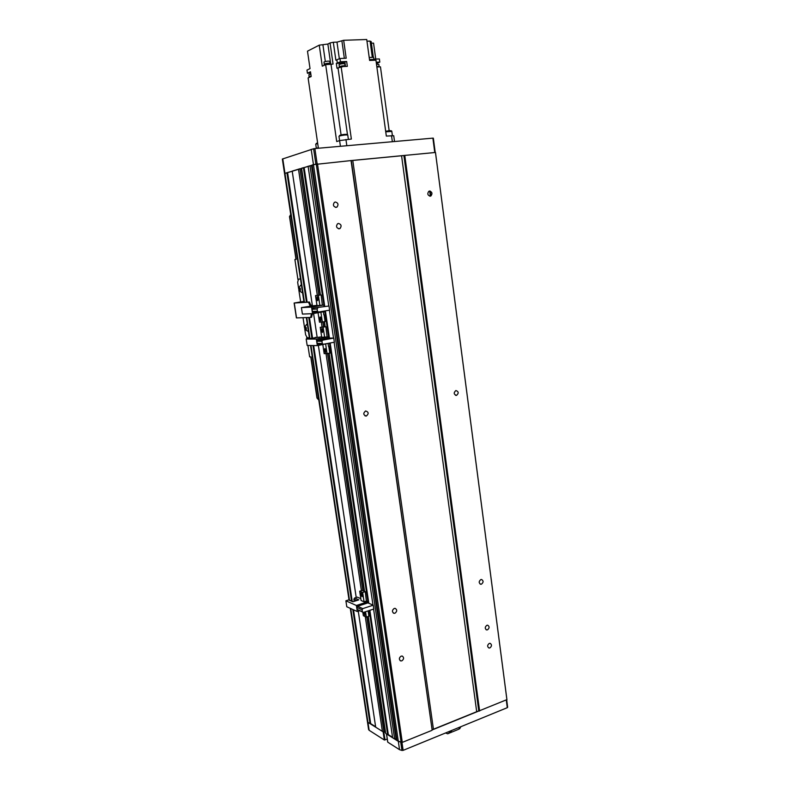 <?xml version="1.0" encoding="UTF-8"?>
<svg xmlns="http://www.w3.org/2000/svg" width="790" height="790" viewBox="0 0 790 790"><rect width="100%" height="100%" fill="white"/><g stroke="black" fill="none" stroke-linecap="round" stroke-linejoin="round"><path stroke-width="1.19" d="M435.152 152.44L432.89 138.141L314.884 148.55L313.6 148.747L315.852 164.063L284.538 173.563L282.356 159.106M403.285 155.591L351.52 160.567M313.6 148.747L282.346 159.047M506.894 699.634L432.13 729.96L351.283 160.548L313.452 164.626L311.201 149.34M399.543 749.68L387.772 742.175L386.557 733.989L398.318 741.346L400.718 742.096L401.942 750.441L399.543 749.68L313.452 164.626L312.129 165.021L396.916 740.477L401.103 742.215L316.237 163.974M350.75 608.547L369.147 730.296L384.345 739.993L383.13 731.846L367.943 722.337L370.036 723.65L352.814 609.485M401.962 742.363L403.137 750.352L507.289 707.682L506.311 700.217M432.308 729.693L478.226 711.089M506.667 700.078L507.289 707.682M403.137 750.352L401.942 750.441M387.258 739.075L384.345 739.993M369.147 730.296L368.594 729.447M451.791 730.424L450.438 732.735M445.521 732.992L447.812 733.821L449.52 732.597L449.915 731.185M448.898 733.377L451.05 731.965L451.455 730.553M321.658 336.826L306.184 339.038L316.356 339.088L328.591 336.836L321.728 337.281L320.236 327.297L325.855 326.764L320.236 327.297M315.388 337.35L314.637 338.258M325.855 326.764L327.08 336.836M328.591 336.836L328.768 338.071M329.519 343.117L317.333 345.615L316.356 339.088M328.077 343.601L328.502 346.425M322.962 330.832L322.399 332.472L321.471 330.852L321.895 328.294L322.962 330.832M324.631 337.291L323.13 327.248M317.195 343.403L318.212 344.213L323.298 344.282L334.358 342.208L333.745 338.09L328.581 338.071L317.59 340.105L316.869 341.24L317.195 343.403L322.281 343.462L321.955 341.29L316.869 341.24M306.184 339.038L307.162 345.447L317.333 345.615M322.824 344.588L324.176 353.663L329.795 353.229L328.778 346.425M325.638 344.055L327.08 353.752M317.59 340.105L322.685 340.135L333.745 338.09M324.354 350.148L324.907 348.548L325.845 350.177L325.431 352.696L324.354 350.148L325.786 349.871M323.298 344.282L322.281 343.462M322.685 340.135L321.955 341.29M296.171 259.308L294.897 259.485L296.171 259.308L289.703 216.519L290.72 214.426M318.726 399.661L317.185 398.091L310.954 356.912L309.65 356.863L307.922 345.457M306.935 338.9L306.708 337.409M297.939 279.571L294.897 259.485M374.243 60.247L369.611 60.326M374.164 60.01L374.075 59.408L369.503 59.586M373.848 59.211L373.581 57.295L369.216 57.492M330.388 64.306L330.378 64.247C329.233 63.773 327.277 63.951 324.483 64.78L324.147 65.126M330.309 64.118L330.22 63.496C329.094 63.032 327.169 63.21 324.423 64.02L324.098 64.365M329.973 63.299L329.707 61.373C328.65 60.929 326.853 61.087 324.295 61.847L323.989 62.173M345.378 66.459L345.319 66.024C344.213 65.58 342.277 65.758 339.522 66.558L339.167 66.903M343.374 66.548L338.011 67.93L347.462 134.527M345.072 65.827L344.805 63.891C343.769 63.467 341.971 63.625 339.394 64.385L339.068 64.711M379.358 66.874L376.781 66.301M379.072 66.271L378.815 64.375L376.494 64.227M311.122 76.087L308.979 76.897M309.631 77.223L311.181 76.512L310.49 71.772L307.428 73.223L306.964 70.073L310.036 68.612L307.488 51.172L319.249 45.148L322.281 66.192L325.658 64.602L336.708 141.558L339.601 140.6L340.421 146.298M310.825 74.023L308.88 74.773M310.687 73.115L307.428 73.223M343.601 62.716L343.857 63.625M341.053 63.911L340.846 63.17M370.214 42.008L371.172 41.544L373.305 57.097M371.399 43.203L373.561 43.124L375.734 59.043M373.828 59.062L374.677 59.072L374.835 60.218M376.218 62.203L379.802 62.104L379.378 58.944L374.677 59.072M372.278 57.048L370.085 41.09L366.975 41.199M394.526 141.529L393.736 135.732L386.33 136.078L375.941 60.168L369.621 60.455L366.738 39.5L343.67 40.29L346.198 58.233L339.967 58.5L336.856 59.813L337.32 63.062L336.313 63.407L337.004 68.266L338.011 67.93M343.67 40.29L336.984 42.127L333.311 42.255L335.859 60.159L336.856 59.813M339.967 58.5L340.431 61.768L337.32 63.062M341.122 66.656L351.362 139.05L339.601 140.6L338.979 136.315M315.99 148.451L318.311 147.681L308.11 77.934L309.216 77.42M389.164 130.755L380.454 66.844L376.87 66.953M341.092 134.962L331 64.276L333.054 64.069L330.042 42.946L327.86 44.052L319.249 45.148M331 64.276L325.658 64.602M333.311 42.255L330.042 42.946M340.105 64.138L339.976 63.24L346.652 61.482L347.343 66.36L344.203 66.508M336.313 63.407L339.976 63.24M340.431 61.768L346.652 61.482M345.497 66.449L344.914 62.291M371.172 41.544L370.105 41.189M379.802 62.104L376.405 63.585M311.24 306.036L301.415 307.616L311.546 307.083L323.861 305.019L317.007 305.671L315.496 295.598L321.125 294.937L315.496 295.598M316.958 305.394L311.23 305.967M321.125 294.937L322.35 305.098M324.71 306.214L304.13 167.569L303.429 167.678L324.038 306.253M324.749 310.984L324.828 311.556L312.534 313.67L311.546 307.083M323.357 311.813L323.791 314.795M318.222 299.045L317.639 300.733L316.731 299.143L317.175 296.526L318.222 299.045M319.891 305.513L318.38 295.391M312.386 311.438L313.413 312.267L318.488 312.05L329.608 310.154L328.996 305.997L312.791 308.13L312.06 309.255L312.386 311.438L317.452 311.211L317.126 309.018L312.06 309.255M301.415 307.616L302.402 314.074L312.534 313.67M318.054 312.722L319.476 322.202L325.095 321.649L324.078 314.785M320.888 312.238L322.369 322.123M312.791 308.13L328.996 305.997M319.634 318.607L320.207 316.948L321.125 318.558L320.701 321.135L319.634 318.607L321.096 318.35M318.488 312.05L317.452 311.211M317.856 307.873L317.126 309.018M360.803 598.652L357.297 597.141L354.591 598.01L358.848 599.857L352.853 601.792L348.627 599.926L345.892 600.805L356.389 605.476L367.933 601.713L366.382 601.052L364.072 601.802L361.079 600.509L359.697 591.226L362.264 590.407L365.247 591.651L362.679 592.48L359.697 591.226M354.591 598.01L353.881 599.215L354.197 601.358M365.247 591.651L366.382 601.052M367.933 601.713L368.12 602.968M362.452 595.492L362.047 596.717L360.912 594.84L361.178 592.767L362.452 595.492M364.072 601.802L362.679 592.48M357.169 609.446L363.37 612.448L373.808 609.011L373.236 605.18L367.933 602.889L357.554 606.266L356.863 607.441L357.169 609.446L362.413 611.806L362.106 609.791L356.863 607.441M356.389 605.476L357.297 611.529L359.628 610.759M345.892 600.805L346.79 606.75L357.297 611.529M349.299 600.025L348.627 599.926M362.827 612.201L363.361 615.726L366.353 617.089L368.91 616.24L368.11 610.887M365.553 611.727L366.353 617.089M357.554 606.266L362.798 608.606L373.236 605.18M364.595 612.043L364.871 615.509L363.558 612.388M363.37 612.448L362.413 611.806M362.798 608.606L362.106 609.791M351.53 601.012L312.988 345.546M311.932 338.525L308.762 317.491M306.451 302.175L286.918 172.724L284.528 173.514L304.012 302.323M366.777 616.951L383.979 732.379L382.4 731.382L365.266 616.595L382.4 731.382L375.685 727.175L358.275 611.203M361.405 590.683L326.033 353.723L361.405 590.683M322.043 326.971L321.323 322.152L322.043 326.971M318.814 295.104L299.973 168.734L298.492 169.188L317.313 295.302L298.492 169.188L292.201 171.104L312.415 305.769M356.211 597.487L318.37 345.418M317.106 337.034L313.571 313.482M375.615 726.721L370.678 723.63L353.515 609.811M292.211 171.203L286.918 172.724M352.231 601.318L313.67 345.556M312.613 338.525L309.433 317.471M307.122 302.135L287.59 172.605M370.678 723.63L370.036 723.65M489.869 647.928C491.894 646.24 492.002 644.709 490.185 643.346L489.267 643.415C487.242 645.094 487.134 646.625 488.931 648.007L489.869 647.928M339.206 228.794L340.056 228.488C341.813 225.97 341.28 224.291 338.436 223.452L337.557 223.777C335.819 226.305 336.372 227.984 339.206 228.794M481.446 584.175C483.569 582.378 483.608 580.818 481.564 579.495L480.843 579.574C478.72 581.361 478.681 582.921 480.715 584.254L481.446 584.175M394.931 613.238C397.192 611.45 397.281 609.821 395.188 608.369L394.23 608.438C391.968 610.216 391.87 611.835 393.943 613.307L394.931 613.238M456.531 395.395C458.911 393.193 458.704 391.573 455.899 390.537L455.889 390.537C453.5 392.729 453.697 394.348 456.502 395.395L455.504 395.316M366.343 416.034C368.96 413.703 368.723 412.015 365.622 410.958L365.612 410.958C362.995 413.269 363.222 414.967 366.303 416.044L366.343 416.034M487.479 629.837C489.533 628.119 489.612 626.579 487.736 625.216L486.877 625.295C484.823 627.003 484.734 628.544 486.601 629.907L487.479 629.837M401.834 660.855C404.006 659.156 404.154 657.566 402.278 656.065L401.142 656.125C398.97 657.803 398.812 659.403 400.668 660.904L401.834 660.855M430.224 196.177L430.925 195.94C432.634 193.58 432.17 191.95 429.553 191.052L428.832 191.308C427.143 193.678 427.607 195.298 430.224 196.177M336.106 207.385L337.034 207.029C338.703 204.501 338.14 202.833 335.325 202.013L334.368 202.388C332.718 204.916 333.301 206.585 336.106 207.385M506.933 699.723L435.488 152.46L351.283 160.548M506.943 699.97L435.458 152.411M479.619 711.039L404.766 155.353M432.13 729.96L351.027 160.508M431.952 730.355L402.288 742.383L317.462 163.737M402.288 742.383L401.103 742.215M309.986 165.683L394.644 739.045L396.165 738.314L311.734 165.535L308.1 166.256L328.768 306.007M394.644 739.045L392.63 737.791L373.591 609.08M372.999 605.081L334.131 342.248M333.518 338.09L329.391 310.184M304.13 167.569L308.11 166.344M369.216 610.522L387.663 734.68L388.325 734.67L369.858 610.305M368.812 603.274L330.171 342.988M329.44 338.071L325.401 310.865M388.325 734.67L392.561 737.317M367.903 601.704L329.519 343.324M328.561 336.836L324.809 311.566M303.429 167.678L301.582 168.24L320.444 294.986M387.663 734.68L385.698 733.446L368.278 616.447M364.546 591.364L329.134 353.357M325.174 326.774L324.433 321.767M320.286 295.006L301.513 168.606L299.973 168.734M368.14 616.496L385.145 731.915L367.972 616.556M362.857 590.663L327.544 353.663M323.535 326.793L322.824 322.043M383.979 732.379L385.145 731.915M300.476 278.939L298.501 279.147L297.662 282.228L298.65 288.755M298.798 289.703L300.644 301.899M303.034 317.679L304.584 327.919M304.733 328.857L305.641 334.851L307.29 337.755L309.374 337.765M300.467 278.9L298.501 279.147M310.391 306.579L308.495 302.165L294.275 303.014L296.536 317.837M296.546 317.906L310.648 317.432L311.457 313.709M311.3 306.431L309.404 302.017L295.124 302.866L303.874 301.415M310.806 317.402L311.556 317.274L312.386 313.67M294.275 303.014L303.864 301.375M305.049 329.677C306.214 330.763 306.589 330.062 306.165 327.554L304.723 326.882L305.049 329.677L308.436 331.573M305.651 329.776L306.135 329.183L305.651 329.776L305.019 328.966L305.651 329.776M306.125 328.768L305.019 328.966L304.871 327.564L305.019 328.966M305.74 327.406L304.871 327.564L305.345 326.971L304.871 327.564M305.987 327.781L306.135 329.183L305.345 326.971L305.987 327.781M307.359 324.473L306.244 324.651M299.084 290.463C300.259 291.569 300.635 290.839 300.22 288.271L298.798 287.629L299.084 290.463L301.642 292.507L302.511 292.399M299.716 290.582L300.19 289.94L299.716 290.582L299.084 289.792L299.716 290.582M300.18 289.624L299.084 289.792L298.926 288.38L299.084 289.792M299.844 288.231L298.926 288.38L299.4 287.738L298.926 288.38M300.032 288.518L300.19 289.94L299.4 287.738L300.032 288.518M301.425 285.22L300.368 285.417M304.456 302.303L282.771 158.83M434.757 152.48L432.89 138.141M317.116 163.797L314.884 148.55M383.861 732.3L385.007 739.983M460.876 726.701L459.592 728.884M460.531 726.84L458.674 729.279L450.843 732.488M466.643 724.341L466.11 724.558M451.05 731.965L449.52 732.597M321.471 330.852L322.922 330.585M322.774 329.667L321.332 329.934M324.483 351.056L325.934 350.78M310.756 356.902L316.988 398.032L318.518 398.239M290.997 216.233L289.505 216.578L295.983 259.327M289.515 216.588L290.73 214.525M339.344 58.766L336.984 42.127M341.932 41.159L344.351 58.312M346.83 145.725L345.951 139.504M392.353 141.716L391.524 135.633M325.322 61.511L322.952 45.02M330.753 64.286L327.86 44.052M316.365 143.346L317.62 142.96M317.699 143.523L315.743 144.205M348.37 139.307L347.768 135.06C346.218 134.734 343.462 135.041 339.483 135.979L339.69 135.376C343.749 134.162 346.445 134.033 347.768 135.001M339.967 135.268L346.445 134.33M392.393 135.584L391.82 131.397L385.747 131.841M385.668 131.258L390.556 130.686M316.731 299.143L318.192 298.897M318.054 297.978L316.593 298.215M319.772 319.525L321.234 319.269M353.881 599.215L356.833 600.509M360.912 594.84L362.274 594.396M361.998 593.596L360.783 593.991M364.782 612.369L363.588 612.764M363.716 613.613L365.069 613.159M349.466 600.094L310.984 345.507M309.927 338.515L306.767 317.56M430.807 195.999L430.165 191.091M430.698 196.048L430.046 191.071M430.54 196.108L429.869 191.052M430.422 196.147L429.75 191.042M478.799 711.059L403.888 155.502M476.666 711.474L401.577 155.808M433.394 728.992L352.784 160.489M395.978 738.512L311.507 165.535M364.387 591.295L328.976 353.387M325.016 326.774L324.275 321.787L325.055 326.774M364.2 591.216L328.798 353.426M324.828 326.774L324.098 321.826M320.098 295.016L301.286 168.606M309.255 302.007L308.347 302.155M311.082 304.989L310.174 305.137M312.465 314.173L311.556 314.321M435.211 152.44L433.345 138.161M368.634 729.693L350.286 608.34M506.716 700.058L507.654 707.277M386.498 733.95L387.712 742.096M315.24 337.399L319.279 337.409M316.988 398.032L318.34 399.572M308.87 74.714L309.157 76.66M308.969 76.828L309.068 77.489M339.058 64.642L339.344 66.646M339.157 66.834L339.246 67.417M323.979 62.104L324.265 64.099M324.088 64.286L324.186 64.978M316.346 148.332L315.733 144.145L317.62 142.97M385.668 131.268C389.727 130.469 391.781 130.498 391.82 131.338M311.25 306.085L314.292 305.928M353.12 601.704L349.022 599.896L310.539 345.497M309.483 338.515L306.313 317.57M338.505 228.764L340.056 228.488M429.78 196.177L430.925 195.94M335.493 207.365L337.034 207.029M430.876 195.969L430.234 191.111M430.362 196.157L429.691 191.042M396.165 738.314L311.734 165.535M385.322 731.718L368.18 616.486M364.427 591.315L329.015 353.387M320.325 294.996L301.513 168.606M400.145 660.647L400.668 660.904M486.087 629.709L486.601 629.907M365.01 415.876L366.303 416.044M393.282 613.02L393.943 613.307M480.113 584.047L480.715 584.254M294.127 303.014L296.398 317.896M309.404 302.017L308.495 302.165M306.777 324.334L304.723 326.882M300.901 285.111L298.798 287.629"/></g></svg>

